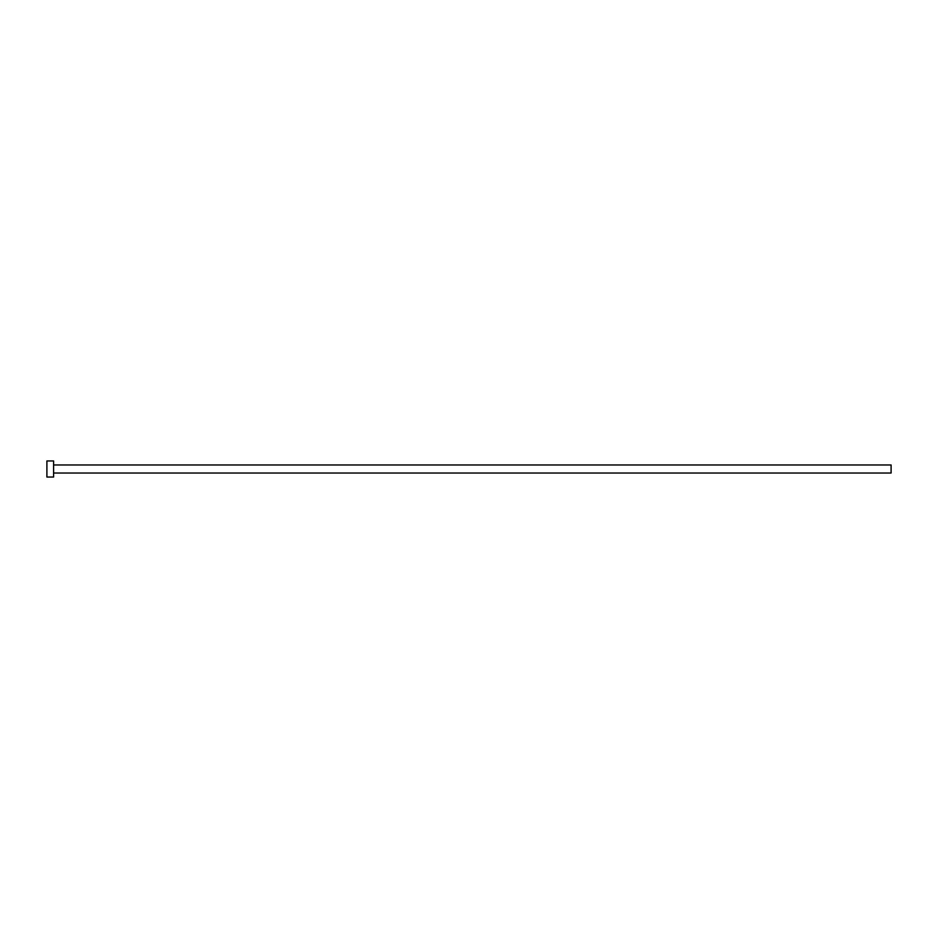 <?xml version="1.0" encoding="UTF-8"?>
<svg xmlns="http://www.w3.org/2000/svg" width="938" height="938" viewBox="0 0 938 938"><rect width="100%" height="100%" fill="white"/><g stroke="black" fill="none" stroke-linecap="round" stroke-linejoin="round"><path stroke-width="1.41" d="M53.595 464.978L891.1 464.978L891.1 473.022L53.595 473.022M53.595 469L53.595 477.043L46.9 477.043L46.9 460.957L53.595 460.957L53.595 469"/></g></svg>
